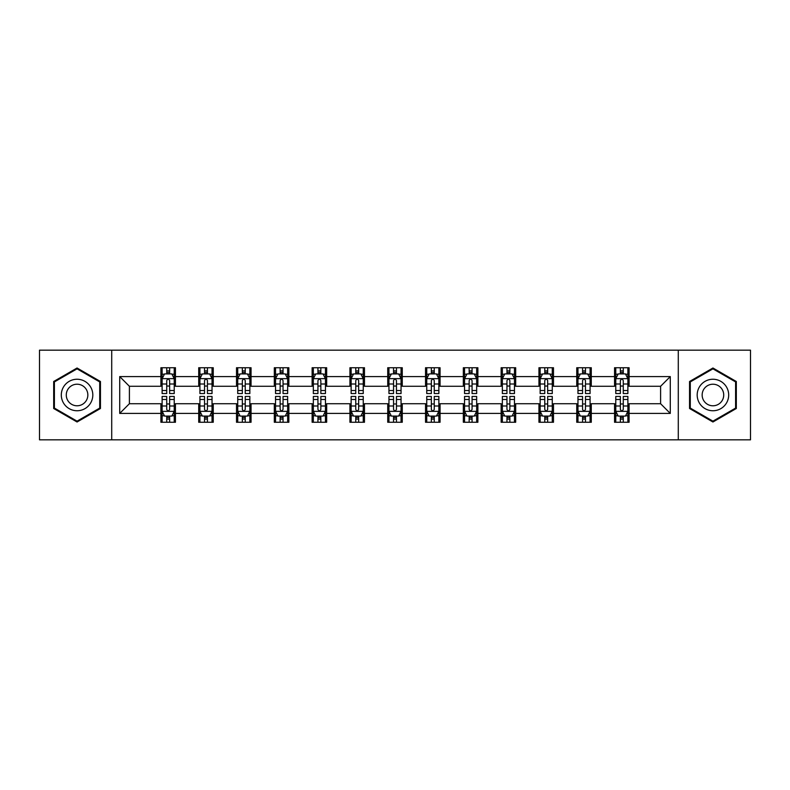 <?xml version="1.0" encoding="UTF-8"?>
<svg xmlns="http://www.w3.org/2000/svg" width="790" height="790" viewBox="0 0 790 790"><rect width="100%" height="100%" fill="white"/><g stroke="black" fill="none" stroke-linecap="round" stroke-linejoin="round"><path stroke-width="1.19" d="M678.284 439.832L750.5 439.832L750.5 350.168L678.284 350.168L678.284 439.832L111.716 439.832L111.716 350.168L39.5 350.168L39.5 439.832L111.716 439.832M678.284 350.168L111.716 350.168M629.097 376.583L629.097 367.735L614.551 367.735L614.551 376.583L591.285 376.583L591.285 367.735L576.749 367.735L576.749 376.583L553.484 376.583L553.484 367.735L538.948 367.735L538.948 376.583L515.682 376.583L515.682 367.735L501.137 367.735L501.137 376.583L477.881 376.583L477.881 367.735L463.335 367.735L463.335 376.583L440.07 376.583L440.07 367.735L425.534 367.735L425.534 376.583L402.268 376.583L402.268 367.735L387.732 367.735L387.732 376.583L364.466 376.583L364.466 367.735L349.931 367.735L349.931 376.583L326.665 376.583L326.665 367.735L312.119 367.735L312.119 376.583L288.863 376.583L288.863 367.735L274.318 367.735L274.318 376.583L251.052 376.583L251.052 367.735L236.516 367.735L236.516 376.583L213.251 376.583L213.251 367.735L198.715 367.735L198.715 376.583L175.449 376.583L175.449 367.735L160.903 367.735L160.903 376.583L119.715 376.583L119.715 413.417L129.402 403.72L160.903 403.72L160.903 422.265L175.449 422.265L175.449 403.72L198.715 403.72L198.715 422.265L213.251 422.265L213.251 403.72L236.516 403.72L236.516 422.265L251.052 422.265L251.052 403.72L274.318 403.72L274.318 422.265L288.863 422.265L288.863 403.72L312.119 403.72L312.119 422.265L326.665 422.265L326.665 403.72L349.931 403.72L349.931 422.265L364.466 422.265L364.466 403.72L387.732 403.72L387.732 422.265L402.268 422.265L402.268 403.72L425.534 403.72L425.534 422.265L440.07 422.265L440.07 403.72L463.335 403.72L463.335 422.265L477.881 422.265L477.881 403.72L501.137 403.72L501.137 422.265L515.682 422.265L515.682 403.72L538.948 403.72L538.948 422.265L553.484 422.265L553.484 403.72L576.749 403.72L576.749 422.265L591.285 422.265L591.285 403.72L614.551 403.72L614.551 422.265L629.097 422.265L629.097 403.72L660.598 403.72L660.598 386.28L629.097 386.28L629.097 376.583L670.285 376.583L670.285 413.417L629.097 413.417M614.551 413.417L591.285 413.417M576.749 413.417L553.484 413.417M538.948 413.417L515.682 413.417M501.137 413.417L477.881 413.417M463.335 413.417L440.07 413.417M425.534 413.417L402.268 413.417M387.732 413.417L364.466 413.417M349.931 413.417L326.665 413.417M312.119 413.417L288.863 413.417M274.318 413.417L251.052 413.417M236.516 413.417L213.251 413.417M198.715 413.417L175.449 413.417M160.903 413.417L119.715 413.417M614.551 376.583L614.551 386.28L591.285 386.28L591.285 376.583M576.749 376.583L576.749 386.28L553.484 386.28L553.484 376.583M538.948 376.583L538.948 386.28L515.682 386.28L515.682 376.583M501.137 376.583L501.137 386.28L477.881 386.28L477.881 376.583M463.335 376.583L463.335 386.28L440.07 386.28L440.07 376.583M425.534 376.583L425.534 386.28L402.268 386.28L402.268 376.583M387.732 376.583L387.732 386.28L364.466 386.28L364.466 376.583M349.931 376.583L349.931 386.28L326.665 386.28L326.665 376.583M312.119 376.583L312.119 386.28L288.863 386.28L288.863 376.583M274.318 376.583L274.318 386.28L251.052 386.28L251.052 376.583M236.516 376.583L236.516 386.28L213.251 386.28L213.251 376.583M198.715 376.583L198.715 386.28L175.449 386.28L175.449 376.583M160.903 376.583L160.903 386.28L129.402 386.28L119.715 376.583M129.402 386.28L129.402 403.72M670.285 413.417L660.598 403.72M660.598 386.28L670.285 376.583M160.903 373.798L162.118 373.798M166.72 373.798L169.633 373.798M174.234 373.798L175.449 373.798M160.903 386.034L162.118 386.034M166.72 386.034L169.633 386.034M174.234 386.034L175.449 386.034M160.903 403.966L162.118 403.966M166.72 403.966L169.633 403.966M174.234 403.966L175.449 403.966M160.903 416.202L162.118 416.202M166.72 416.202L169.633 416.202M174.234 416.202L175.449 416.202M198.715 403.966L199.919 403.966M204.531 403.966L207.434 403.966M212.036 403.966L213.251 403.966M198.715 416.202L199.919 416.202M204.531 416.202L207.434 416.202M212.036 416.202L213.251 416.202M198.715 373.798L199.919 373.798M204.531 373.798L207.434 373.798M212.036 373.798L213.251 373.798M198.715 386.034L199.919 386.034M204.531 386.034L207.434 386.034M212.036 386.034L213.251 386.034M236.516 403.966L237.731 403.966M242.333 403.966L245.236 403.966M249.847 403.966L251.052 403.966M236.516 416.202L237.731 416.202M242.333 416.202L245.236 416.202M249.847 416.202L251.052 416.202M236.516 373.798L237.731 373.798M242.333 373.798L245.236 373.798M249.847 373.798L251.052 373.798M236.516 386.034L237.731 386.034M242.333 386.034L245.236 386.034M249.847 386.034L251.052 386.034M274.318 403.966L275.532 403.966M280.134 403.966L283.047 403.966M287.649 403.966L288.863 403.966M274.318 416.202L275.532 416.202M280.134 416.202L283.047 416.202M287.649 416.202L288.863 416.202M274.318 373.798L275.532 373.798M280.134 373.798L283.047 373.798M287.649 373.798L288.863 373.798M274.318 386.034L275.532 386.034M280.134 386.034L283.047 386.034M287.649 386.034L288.863 386.034M312.119 403.966L313.334 403.966M317.935 403.966L320.849 403.966M325.45 403.966L326.665 403.966M312.119 416.202L313.334 416.202M317.935 416.202L320.849 416.202M325.45 416.202L326.665 416.202M312.119 373.798L313.334 373.798M317.935 373.798L320.849 373.798M325.45 373.798L326.665 373.798M312.119 386.034L313.334 386.034M317.935 386.034L320.849 386.034M325.45 386.034L326.665 386.034M349.931 403.966L351.135 403.966M355.747 403.966L358.65 403.966M363.252 403.966L364.466 403.966M349.931 416.202L351.135 416.202M355.747 416.202L358.65 416.202M363.252 416.202L364.466 416.202M349.931 373.798L351.135 373.798M355.747 373.798L358.65 373.798M363.252 373.798L364.466 373.798M349.931 386.034L351.135 386.034M355.747 386.034L358.65 386.034M363.252 386.034L364.466 386.034M387.732 403.966L388.947 403.966M393.548 403.966L396.452 403.966M401.053 403.966L402.268 403.966M387.732 416.202L388.947 416.202M393.548 416.202L396.452 416.202M401.053 416.202L402.268 416.202M387.732 373.798L388.947 373.798M393.548 373.798L396.452 373.798M401.053 373.798L402.268 373.798M387.732 386.034L388.947 386.034M393.548 386.034L396.452 386.034M401.053 386.034L402.268 386.034M425.534 403.966L426.748 403.966M431.35 403.966L434.253 403.966M438.865 403.966L440.07 403.966M425.534 416.202L426.748 416.202M431.35 416.202L434.253 416.202M438.865 416.202L440.07 416.202M425.534 373.798L426.748 373.798M431.35 373.798L434.253 373.798M438.865 373.798L440.07 373.798M425.534 386.034L426.748 386.034M431.35 386.034L434.253 386.034M438.865 386.034L440.07 386.034M463.335 403.966L464.55 403.966M469.151 403.966L472.065 403.966M476.666 403.966L477.881 403.966M463.335 416.202L464.55 416.202M469.151 416.202L472.065 416.202M476.666 416.202L477.881 416.202M463.335 373.798L464.55 373.798M469.151 373.798L472.065 373.798M476.666 373.798L477.881 373.798M463.335 386.034L464.55 386.034M469.151 386.034L472.065 386.034M476.666 386.034L477.881 386.034M501.137 403.966L502.351 403.966M506.953 403.966L509.866 403.966M514.468 403.966L515.682 403.966M501.137 416.202L502.351 416.202M506.953 416.202L509.866 416.202M514.468 416.202L515.682 416.202M501.137 373.798L502.351 373.798M506.953 373.798L509.866 373.798M514.468 373.798L515.682 373.798M501.137 386.034L502.351 386.034M506.953 386.034L509.866 386.034M514.468 386.034L515.682 386.034M538.948 403.966L540.153 403.966M544.764 403.966L547.668 403.966M552.269 403.966L553.484 403.966M538.948 416.202L540.153 416.202M544.764 416.202L547.668 416.202M552.269 416.202L553.484 416.202M538.948 373.798L540.153 373.798M544.764 373.798L547.668 373.798M552.269 373.798L553.484 373.798M538.948 386.034L540.153 386.034M544.764 386.034L547.668 386.034M552.269 386.034L553.484 386.034M576.749 403.966L577.964 403.966M582.566 403.966L585.469 403.966M590.081 403.966L591.285 403.966M576.749 416.202L577.964 416.202M582.566 416.202L585.469 416.202M590.081 416.202L591.285 416.202M576.749 373.798L577.964 373.798M582.566 373.798L585.469 373.798M590.081 373.798L591.285 373.798M576.749 386.034L577.964 386.034M582.566 386.034L585.469 386.034M590.081 386.034L591.285 386.034M614.551 403.966L615.765 403.966M620.367 403.966L623.28 403.966M627.882 403.966L629.097 403.966M614.551 416.202L615.765 416.202M620.367 416.202L623.28 416.202M627.882 416.202L629.097 416.202M614.551 373.798L615.765 373.798M620.367 373.798L623.28 373.798M627.882 373.798L629.097 373.798M614.551 386.034L615.765 386.034M620.367 386.034L623.28 386.034M627.882 386.034L629.097 386.034M77.065 421.998L100.449 408.499L100.449 381.501L77.065 368.002L53.681 381.501L53.681 408.499L77.065 421.998M736.32 381.501L712.936 368.002L689.552 381.501L689.552 408.499L712.936 421.998L736.32 408.499L736.32 381.501M169.633 370.885L166.72 370.885M174.234 390.507L169.633 390.507L169.633 393.548L174.234 393.548L174.234 378.766L171.815 373.917L164.547 373.917L162.118 378.766L162.118 393.548L166.72 393.548L166.72 390.507L162.118 390.507M162.118 378.766L162.118 367.735M174.234 378.766L174.234 367.735M166.72 373.917L166.72 367.735M169.633 367.735L169.633 373.917M169.633 390.507L169.633 380.582C168.665 378.716 167.697 378.716 166.72 380.582L166.72 390.507M166.72 419.115L169.633 419.115M162.118 399.493L166.72 399.493L166.72 396.452L162.118 396.452L162.118 411.235L164.547 416.083L171.815 416.083L174.234 411.235L174.234 396.452L169.633 396.452L169.633 399.493L174.234 399.493M174.234 411.235L174.234 422.265M162.118 411.235L162.118 422.265M169.633 416.083L169.633 422.265M166.72 422.265L166.72 416.083M166.72 399.493L166.72 409.418C167.687 411.284 168.665 411.284 169.633 409.418L169.633 399.493M90.702 402.88A15.751 15.751 0 0 0 84.935 381.363A15.751 15.751 0 0 0 63.417 387.12A15.751 15.751 0 0 0 69.184 408.637A15.751 15.751 0 0 0 90.702 402.88M86.396 400.392A10.784 10.784 0 0 0 82.456 385.658A10.784 10.784 0 0 0 67.723 389.608A10.784 10.784 0 0 0 71.673 404.342A10.784 10.784 0 0 0 86.396 400.392M54.401 408.084L54.401 381.916L77.065 368.841L99.718 381.916L99.718 408.084L77.065 421.159L54.401 408.084M712.936 379.249A15.751 15.751 0 0 0 697.185 395A15.751 15.751 0 0 0 712.936 410.751A15.751 15.751 0 0 0 728.686 395A15.751 15.751 0 0 0 712.936 379.249M712.936 384.216A10.784 10.784 0 0 0 702.152 395A10.784 10.784 0 0 0 712.936 405.784A10.784 10.784 0 0 0 723.719 395A10.784 10.784 0 0 0 712.936 384.216M735.599 408.084L712.936 421.159L690.282 408.084L690.282 381.916L712.936 368.841L735.599 381.916L735.599 408.084M207.434 370.885L204.531 370.885M212.036 390.507L207.434 390.507L207.434 393.548L212.036 393.548L212.036 378.766L209.617 373.917L202.349 373.917L199.919 378.766L199.919 393.548L204.531 393.548L204.531 390.507L199.919 390.507M199.919 378.766L199.919 367.735M212.036 378.766L212.036 367.735M204.531 373.917L204.531 367.735M207.434 367.735L207.434 373.917M207.434 390.507L207.434 380.582C206.467 378.716 205.499 378.716 204.531 380.582L204.531 390.507M245.236 370.885L242.333 370.885M249.847 390.507L245.236 390.507L245.236 393.548L249.847 393.548L249.847 378.766L247.418 373.917L240.15 373.917L237.731 378.766L237.731 393.548L242.333 393.548L242.333 390.507L237.731 390.507M237.731 378.766L237.731 367.735M249.847 378.766L249.847 367.735M242.333 373.917L242.333 367.735M245.236 367.735L245.236 373.917M245.236 390.507L245.236 380.582C244.268 378.716 243.3 378.716 242.333 380.582L242.333 390.507M204.531 419.115L207.434 419.115M199.919 399.493L204.531 399.493L204.531 396.452L199.919 396.452L199.919 411.235L202.349 416.083L209.617 416.083L212.036 411.235L212.036 396.452L207.434 396.452L207.434 399.493L212.036 399.493M212.036 411.235L212.036 422.265M199.919 411.235L199.919 422.265M207.434 416.083L207.434 422.265M204.531 422.265L204.531 416.083M204.531 399.493L204.531 409.418C205.499 411.284 206.467 411.284 207.434 409.418L207.434 399.493M242.333 419.115L245.236 419.115M237.731 399.493L242.333 399.493L242.333 396.452L237.731 396.452L237.731 411.235L240.15 416.083L247.418 416.083L249.847 411.235L249.847 396.452L245.236 396.452L245.236 399.493L249.847 399.493M249.847 411.235L249.847 422.265M237.731 411.235L237.731 422.265M245.236 416.083L245.236 422.265M242.333 422.265L242.333 416.083M242.333 399.493L242.333 409.418C243.3 411.284 244.268 411.284 245.236 409.418L245.236 399.493M283.047 370.885L280.134 370.885M287.649 390.507L283.047 390.507L283.047 393.548L287.649 393.548L287.649 378.766L285.22 373.917L277.952 373.917L275.532 378.766L275.532 393.548L280.134 393.548L280.134 390.507L275.532 390.507M275.532 378.766L275.532 367.735M287.649 378.766L287.649 367.735M280.134 373.917L280.134 367.735M283.047 367.735L283.047 373.917M283.047 390.507L283.047 380.582C282.079 378.716 281.102 378.716 280.134 380.582L280.134 390.507M320.849 370.885L317.935 370.885M325.45 390.507L320.849 390.507L320.849 393.548L325.45 393.548L325.45 378.766L323.031 373.917L315.753 373.917L313.334 378.766L313.334 393.548L317.935 393.548L317.935 390.507L313.334 390.507M313.334 378.766L313.334 367.735M325.45 378.766L325.45 367.735M317.935 373.917L317.935 367.735M320.849 367.735L320.849 373.917M320.849 390.507L320.849 380.582C319.881 378.716 318.913 378.716 317.935 380.582L317.935 390.507M358.65 370.885L355.747 370.885M363.252 390.507L358.65 390.507L358.65 393.548L363.252 393.548L363.252 378.766L360.832 373.917L353.565 373.917L351.135 378.766L351.135 393.548L355.747 393.548L355.747 390.507L351.135 390.507M351.135 378.766L351.135 367.735M363.252 378.766L363.252 367.735M355.747 373.917L355.747 367.735M358.65 367.735L358.65 373.917M358.65 390.507L358.65 380.582C357.682 378.716 356.715 378.716 355.747 380.582L355.747 390.507M280.134 419.115L283.047 419.115M275.532 399.493L280.134 399.493L280.134 396.452L275.532 396.452L275.532 411.235L277.952 416.083L285.22 416.083L287.649 411.235L287.649 396.452L283.047 396.452L283.047 399.493L287.649 399.493M287.649 411.235L287.649 422.265M275.532 411.235L275.532 422.265M283.047 416.083L283.047 422.265M280.134 422.265L280.134 416.083M280.134 399.493L280.134 409.418C281.102 411.284 282.07 411.284 283.047 409.418L283.047 399.493M317.935 419.115L320.849 419.115M313.334 399.493L317.935 399.493L317.935 396.452L313.334 396.452L313.334 411.235L315.753 416.083L323.031 416.083L325.45 411.235L325.45 396.452L320.849 396.452L320.849 399.493L325.45 399.493M325.45 411.235L325.45 422.265M313.334 411.235L313.334 422.265M320.849 416.083L320.849 422.265M317.935 422.265L317.935 416.083M317.935 399.493L317.935 409.418C318.903 411.284 319.881 411.284 320.849 409.418L320.849 399.493M355.747 419.115L358.65 419.115M351.135 399.493L355.747 399.493L355.747 396.452L351.135 396.452L351.135 411.235L353.565 416.083L360.832 416.083L363.252 411.235L363.252 396.452L358.65 396.452L358.65 399.493L363.252 399.493M363.252 411.235L363.252 422.265M351.135 411.235L351.135 422.265M358.65 416.083L358.65 422.265M355.747 422.265L355.747 416.083M355.747 399.493L355.747 409.418C356.715 411.284 357.682 411.284 358.65 409.418L358.65 399.493M396.452 370.885L393.548 370.885M401.053 390.507L396.452 390.507L396.452 393.548L401.053 393.548L401.053 378.766L398.634 373.917L391.366 373.917L388.947 378.766L388.947 393.548L393.548 393.548L393.548 390.507L388.947 390.507M388.947 378.766L388.947 367.735M401.053 378.766L401.053 367.735M393.548 373.917L393.548 367.735M396.452 367.735L396.452 373.917M396.452 390.507L396.452 380.582C395.484 378.716 394.516 378.716 393.548 380.582L393.548 390.507M393.548 419.115L396.452 419.115M388.947 399.493L393.548 399.493L393.548 396.452L388.947 396.452L388.947 411.235L391.366 416.083L398.634 416.083L401.053 411.235L401.053 396.452L396.452 396.452L396.452 399.493L401.053 399.493M401.053 411.235L401.053 422.265M388.947 411.235L388.947 422.265M396.452 416.083L396.452 422.265M393.548 422.265L393.548 416.083M393.548 399.493L393.548 409.418C394.516 411.284 395.484 411.284 396.452 409.418L396.452 399.493M434.253 370.885L431.35 370.885M438.865 390.507L434.253 390.507L434.253 393.548L438.865 393.548L438.865 378.766L436.435 373.917L429.168 373.917L426.748 378.766L426.748 393.548L431.35 393.548L431.35 390.507L426.748 390.507M426.748 378.766L426.748 367.735M438.865 378.766L438.865 367.735M431.35 373.917L431.35 367.735M434.253 367.735L434.253 373.917M434.253 390.507L434.253 380.582C433.285 378.716 432.318 378.716 431.35 380.582L431.35 390.507M431.35 419.115L434.253 419.115M426.748 399.493L431.35 399.493L431.35 396.452L426.748 396.452L426.748 411.235L429.168 416.083L436.435 416.083L438.865 411.235L438.865 396.452L434.253 396.452L434.253 399.493L438.865 399.493M438.865 411.235L438.865 422.265M426.748 411.235L426.748 422.265M434.253 416.083L434.253 422.265M431.35 422.265L431.35 416.083M431.35 399.493L431.35 409.418C432.318 411.284 433.285 411.284 434.253 409.418L434.253 399.493M472.065 370.885L469.151 370.885M476.666 390.507L472.065 390.507L472.065 393.548L476.666 393.548L476.666 378.766L474.247 373.917L466.969 373.917L464.55 378.766L464.55 393.548L469.151 393.548L469.151 390.507L464.55 390.507M464.55 378.766L464.55 367.735M476.666 378.766L476.666 367.735M469.151 373.917L469.151 367.735M472.065 367.735L472.065 373.917M472.065 390.507L472.065 380.582C471.097 378.716 470.119 378.716 469.151 380.582L469.151 390.507M469.151 419.115L472.065 419.115M464.55 399.493L469.151 399.493L469.151 396.452L464.55 396.452L464.55 411.235L466.969 416.083L474.247 416.083L476.666 411.235L476.666 396.452L472.065 396.452L472.065 399.493L476.666 399.493M476.666 411.235L476.666 422.265M464.55 411.235L464.55 422.265M472.065 416.083L472.065 422.265M469.151 422.265L469.151 416.083M469.151 399.493L469.151 409.418C470.119 411.284 471.087 411.284 472.065 409.418L472.065 399.493M509.866 370.885L506.953 370.885M514.468 390.507L509.866 390.507L509.866 393.548L514.468 393.548L514.468 378.766L512.048 373.917L504.78 373.917L502.351 378.766L502.351 393.548L506.953 393.548L506.953 390.507L502.351 390.507M502.351 378.766L502.351 367.735M514.468 378.766L514.468 367.735M506.953 373.917L506.953 367.735M509.866 367.735L509.866 373.917M509.866 390.507L509.866 380.582C508.898 378.716 507.931 378.716 506.953 380.582L506.953 390.507M506.953 419.115L509.866 419.115M502.351 399.493L506.953 399.493L506.953 396.452L502.351 396.452L502.351 411.235L504.78 416.083L512.048 416.083L514.468 411.235L514.468 396.452L509.866 396.452L509.866 399.493L514.468 399.493M514.468 411.235L514.468 422.265M502.351 411.235L502.351 422.265M509.866 416.083L509.866 422.265M506.953 422.265L506.953 416.083M506.953 399.493L506.953 409.418C507.921 411.284 508.898 411.284 509.866 409.418L509.866 399.493M547.668 370.885L544.764 370.885M552.269 390.507L547.668 390.507L547.668 393.548L552.269 393.548L552.269 378.766L549.85 373.917L542.582 373.917L540.153 378.766L540.153 393.548L544.764 393.548L544.764 390.507L540.153 390.507M540.153 378.766L540.153 367.735M552.269 378.766L552.269 367.735M544.764 373.917L544.764 367.735M547.668 367.735L547.668 373.917M547.668 390.507L547.668 380.582C546.7 378.716 545.732 378.716 544.764 380.582L544.764 390.507M544.764 419.115L547.668 419.115M540.153 399.493L544.764 399.493L544.764 396.452L540.153 396.452L540.153 411.235L542.582 416.083L549.85 416.083L552.269 411.235L552.269 396.452L547.668 396.452L547.668 399.493L552.269 399.493M552.269 411.235L552.269 422.265M540.153 411.235L540.153 422.265M547.668 416.083L547.668 422.265M544.764 422.265L544.764 416.083M544.764 399.493L544.764 409.418C545.732 411.284 546.7 411.284 547.668 409.418L547.668 399.493M585.469 370.885L582.566 370.885M590.081 390.507L585.469 390.507L585.469 393.548L590.081 393.548L590.081 378.766L587.651 373.917L580.383 373.917L577.964 378.766L577.964 393.548L582.566 393.548L582.566 390.507L577.964 390.507M577.964 378.766L577.964 367.735M590.081 378.766L590.081 367.735M582.566 373.917L582.566 367.735M585.469 367.735L585.469 373.917M585.469 390.507L585.469 380.582C584.501 378.716 583.534 378.716 582.566 380.582L582.566 390.507M582.566 419.115L585.469 419.115M577.964 399.493L582.566 399.493L582.566 396.452L577.964 396.452L577.964 411.235L580.383 416.083L587.651 416.083L590.081 411.235L590.081 396.452L585.469 396.452L585.469 399.493L590.081 399.493M590.081 411.235L590.081 422.265M577.964 411.235L577.964 422.265M585.469 416.083L585.469 422.265M582.566 422.265L582.566 416.083M582.566 399.493L582.566 409.418C583.534 411.284 584.501 411.284 585.469 409.418L585.469 399.493M623.28 370.885L620.367 370.885M627.882 390.507L623.28 390.507L623.28 393.548L627.882 393.548L627.882 378.766L625.453 373.917L618.185 373.917L615.765 378.766L615.765 393.548L620.367 393.548L620.367 390.507L615.765 390.507M615.765 378.766L615.765 367.735M627.882 378.766L627.882 367.735M620.367 373.917L620.367 367.735M623.28 367.735L623.28 373.917M623.28 390.507L623.28 380.582C622.313 378.716 621.335 378.716 620.367 380.582L620.367 390.507M620.367 419.115L623.28 419.115M615.765 399.493L620.367 399.493L620.367 396.452L615.765 396.452L615.765 411.235L618.185 416.083L625.453 416.083L627.882 411.235L627.882 396.452L623.28 396.452L623.28 399.493L627.882 399.493M627.882 411.235L627.882 422.265M615.765 411.235L615.765 422.265M623.28 416.083L623.28 422.265M620.367 422.265L620.367 416.083M620.367 399.493L620.367 409.418C621.335 411.284 622.303 411.284 623.28 409.418L623.28 399.493M174.175 378.647L162.177 378.647M162.118 374.203L164.399 374.203M171.953 374.203L174.234 374.203M166.72 384.009L162.118 384.009M174.234 384.009L169.633 384.009M169.633 372.426L166.72 372.426M162.177 411.353L174.175 411.353M174.234 415.797L171.953 415.797M164.399 415.797L162.118 415.797M169.633 405.991L174.234 405.991M162.118 405.991L166.72 405.991M166.72 417.574L169.633 417.574M211.977 378.647L199.989 378.647M199.919 374.203L202.201 374.203M209.765 374.203L212.036 374.203M204.531 384.009L199.919 384.009M212.036 384.009L207.434 384.009M207.434 372.426L204.531 372.426M249.778 378.647L237.79 378.647M237.731 374.203L240.002 374.203M247.566 374.203L249.847 374.203M242.333 384.009L237.731 384.009M249.847 384.009L245.236 384.009M245.236 372.426L242.333 372.426M199.989 411.353L211.977 411.353M212.036 415.797L209.765 415.797M202.201 415.797L199.919 415.797M207.434 405.991L212.036 405.991M199.919 405.991L204.531 405.991M204.531 417.574L207.434 417.574M237.79 411.353L249.778 411.353M249.847 415.797L247.566 415.797M240.002 415.797L237.731 415.797M245.236 405.991L249.847 405.991M237.731 405.991L242.333 405.991M242.333 417.574L245.236 417.574M287.59 378.647L275.591 378.647M275.532 374.203L277.813 374.203M285.368 374.203L287.649 374.203M280.134 384.009L275.532 384.009M287.649 384.009L283.047 384.009M283.047 372.426L280.134 372.426M325.391 378.647L313.393 378.647M313.334 374.203L315.615 374.203M323.169 374.203L325.45 374.203M317.935 384.009L313.334 384.009M325.45 384.009L320.849 384.009M320.849 372.426L317.935 372.426M363.193 378.647L351.195 378.647M351.135 374.203L353.416 374.203M360.981 374.203L363.252 374.203M355.747 384.009L351.135 384.009M363.252 384.009L358.65 384.009M358.65 372.426L355.747 372.426M275.591 411.353L287.59 411.353M287.649 415.797L285.368 415.797M277.813 415.797L275.532 415.797M283.047 405.991L287.649 405.991M275.532 405.991L280.134 405.991M280.134 417.574L283.047 417.574M313.393 411.353L325.391 411.353M325.45 415.797L323.169 415.797M315.615 415.797L313.334 415.797M320.849 405.991L325.45 405.991M313.334 405.991L317.935 405.991M317.935 417.574L320.849 417.574M351.195 411.353L363.193 411.353M363.252 415.797L360.981 415.797M353.416 415.797L351.135 415.797M358.65 405.991L363.252 405.991M351.135 405.991L355.747 405.991M355.747 417.574L358.65 417.574M400.994 378.647L389.006 378.647M388.947 374.203L391.218 374.203M398.782 374.203L401.053 374.203M393.548 384.009L388.947 384.009M401.053 384.009L396.452 384.009M396.452 372.426L393.548 372.426M389.006 411.353L400.994 411.353M401.053 415.797L398.782 415.797M391.218 415.797L388.947 415.797M396.452 405.991L401.053 405.991M388.947 405.991L393.548 405.991M393.548 417.574L396.452 417.574M438.806 378.647L426.807 378.647M426.748 374.203L429.019 374.203M436.584 374.203L438.865 374.203M431.35 384.009L426.748 384.009M438.865 384.009L434.253 384.009M434.253 372.426L431.35 372.426M426.807 411.353L438.806 411.353M438.865 415.797L436.584 415.797M429.019 415.797L426.748 415.797M434.253 405.991L438.865 405.991M426.748 405.991L431.35 405.991M431.35 417.574L434.253 417.574M476.607 378.647L464.609 378.647M464.55 374.203L466.831 374.203M474.385 374.203L476.666 374.203M469.151 384.009L464.55 384.009M476.666 384.009L472.065 384.009M472.065 372.426L469.151 372.426M464.609 411.353L476.607 411.353M476.666 415.797L474.385 415.797M466.831 415.797L464.55 415.797M472.065 405.991L476.666 405.991M464.55 405.991L469.151 405.991M469.151 417.574L472.065 417.574M514.409 378.647L502.41 378.647M502.351 374.203L504.632 374.203M512.187 374.203L514.468 374.203M506.953 384.009L502.351 384.009M514.468 384.009L509.866 384.009M509.866 372.426L506.953 372.426M502.41 411.353L514.409 411.353M514.468 415.797L512.187 415.797M504.632 415.797L502.351 415.797M509.866 405.991L514.468 405.991M502.351 405.991L506.953 405.991M506.953 417.574L509.866 417.574M552.21 378.647L540.222 378.647M540.153 374.203L542.434 374.203M549.998 374.203L552.269 374.203M544.764 384.009L540.153 384.009M552.269 384.009L547.668 384.009M547.668 372.426L544.764 372.426M540.222 411.353L552.21 411.353M552.269 415.797L549.998 415.797M542.434 415.797L540.153 415.797M547.668 405.991L552.269 405.991M540.153 405.991L544.764 405.991M544.764 417.574L547.668 417.574M590.012 378.647L578.023 378.647M577.964 374.203L580.235 374.203M587.8 374.203L590.081 374.203M582.566 384.009L577.964 384.009M590.081 384.009L585.469 384.009M585.469 372.426L582.566 372.426M578.023 411.353L590.012 411.353M590.081 415.797L587.8 415.797M580.235 415.797L577.964 415.797M585.469 405.991L590.081 405.991M577.964 405.991L582.566 405.991M582.566 417.574L585.469 417.574M627.823 378.647L615.825 378.647M615.765 374.203L618.047 374.203M625.601 374.203L627.882 374.203M620.367 384.009L615.765 384.009M627.882 384.009L623.28 384.009M623.28 372.426L620.367 372.426M615.825 411.353L627.823 411.353M627.882 415.797L625.601 415.797M618.047 415.797L615.765 415.797M623.28 405.991L627.882 405.991M615.765 405.991L620.367 405.991M620.367 417.574L623.28 417.574"/></g></svg>

